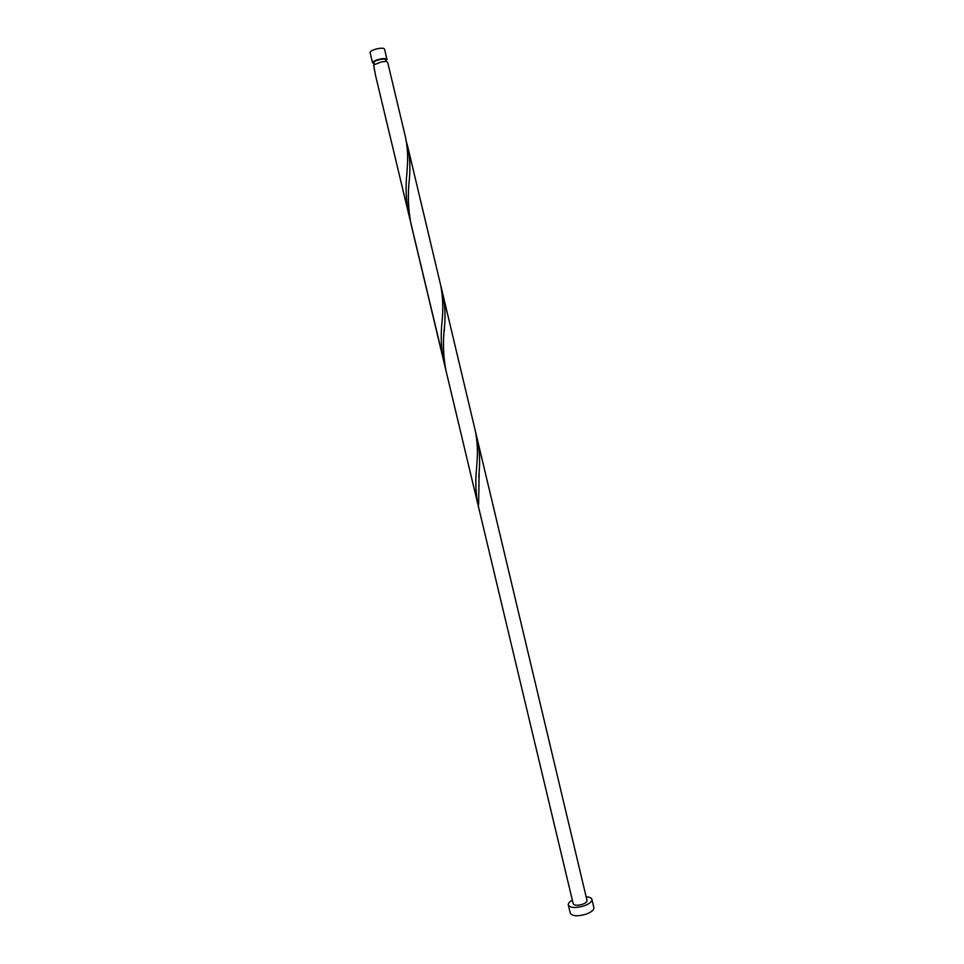 <?xml version="1.0" encoding="UTF-8"?>
<svg xmlns="http://www.w3.org/2000/svg" width="964" height="964" viewBox="0 0 964 964"><rect width="100%" height="100%" fill="white"/><g stroke="black" fill="none" stroke-linecap="round" stroke-linejoin="round"><path stroke-width="1.45" d="M372.538 62.865L370.08 52.526C370.429 50.984 373.189 49.658 378.358 48.525C381.985 47.959 384.046 48.152 384.528 49.092L386.986 59.419C386.504 58.515 384.455 58.346 380.828 58.925C375.671 60.045 372.911 61.359 372.538 62.865L374.261 63.66M385.974 61.576L385.54 59.768C385.154 59.045 383.515 58.912 380.611 59.37C376.49 60.274 374.285 61.322 373.984 62.515L374.418 64.335M572.339 900.135C569.411 901.798 568.073 903.425 568.326 904.979C570.206 907.919 575.315 908.269 583.654 906.027C589.317 903.991 592.065 901.774 591.92 899.364C591.438 897.858 589.522 897.014 586.16 896.833M568.326 904.979L570.29 913.197C572.182 916.186 577.303 916.559 585.63 914.318C591.281 912.281 594.029 910.028 593.872 907.582L591.92 899.364M373.743 65.672L374.526 70.637M408.712 214.43C406.001 200.934 405.398 187.197 406.904 173.231L407.133 169.387C408.17 158 407.615 147.299 405.507 137.274L387.685 62.371C387.203 61.467 385.154 61.31 381.539 61.889L373.658 64.925L375.538 75.433L444.862 365.296M441.524 289.393L442.777 294.02C444.958 304.226 445.549 314.939 444.561 326.169C442.765 341.28 443.187 355.873 445.826 369.959L410.953 223.817C408.146 209.055 407.627 194.065 409.399 178.87L409.459 177.725C410.399 166.772 409.833 156.445 407.76 146.745L406.471 142.045M407.76 146.745L440.56 284.693C442.922 296.418 443.416 308.781 442.03 321.771C440.572 335.219 441.102 348.197 443.621 360.705M440.56 284.693L475.095 429.884C477.337 440.403 477.963 451.309 476.963 462.587L476.614 468.058C475.204 480.928 475.662 493.134 477.975 504.69L478.578 504.558M477.975 504.69L478.602 504.774L479.156 471.782C480.156 460.515 479.53 449.61 477.276 439.066L587.028 900.496C587.112 901.918 585.497 903.22 582.184 904.413C577.303 905.714 574.315 905.509 573.206 903.786L445.826 369.959M385.817 60.901L386.986 59.419M442.777 294.02L477.276 439.066M479.12 472.372L478.795 477.373M444.537 326.447L444.247 331.23"/></g></svg>
